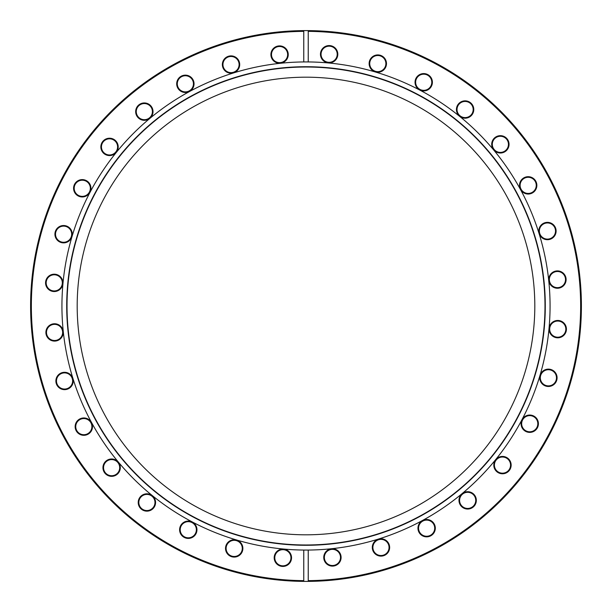 <?xml version="1.0" encoding="UTF-8"?>
<svg xmlns="http://www.w3.org/2000/svg" width="612" height="612" viewBox="0 0 612 612"><rect width="100%" height="100%" fill="white"/><g stroke="black" fill="none" stroke-linecap="round" stroke-linejoin="round"><path stroke-width="0.92" d="M534.812 306A228.812 228.812 0 0 0 306 77.189A228.812 228.812 0 0 0 77.189 306A228.812 228.812 0 0 0 306 534.812A228.812 228.812 0 0 0 534.812 306M329.134 62.914A8.675 8.675 0 0 1 320.459 54.246A8.675 8.675 0 0 1 329.134 45.571A8.675 8.675 0 0 1 337.809 54.246A8.675 8.675 0 0 1 329.134 62.914M329.134 46.168A8.078 8.078 0 0 0 321.055 54.246A8.078 8.078 0 0 0 329.134 62.317A8.078 8.078 0 0 0 337.212 54.246A8.078 8.078 0 0 0 329.134 46.168M377.803 72.27A8.675 8.675 0 0 1 369.128 63.594A8.675 8.675 0 0 1 377.803 54.919A8.675 8.675 0 0 1 386.478 63.594A8.675 8.675 0 0 1 377.803 72.27M377.803 55.516A8.078 8.078 0 0 0 369.725 63.594A8.078 8.078 0 0 0 377.803 71.673A8.078 8.078 0 0 0 385.881 63.594A8.078 8.078 0 0 0 377.803 55.516M423.718 90.936A8.675 8.675 0 0 1 415.043 82.26A8.675 8.675 0 0 1 423.718 73.585A8.675 8.675 0 0 1 432.393 82.26A8.675 8.675 0 0 1 423.718 90.936M423.718 74.182A8.078 8.078 0 0 0 415.64 82.26A8.078 8.078 0 0 0 423.718 90.339A8.078 8.078 0 0 0 431.789 82.26A8.078 8.078 0 0 0 423.718 74.182M465.105 118.2A8.675 8.675 0 0 1 456.43 109.525A8.675 8.675 0 0 1 465.105 100.85A8.675 8.675 0 0 1 473.78 109.525A8.675 8.675 0 0 1 465.105 118.2M465.105 101.447A8.078 8.078 0 0 0 457.026 109.525A8.078 8.078 0 0 0 465.105 117.596A8.078 8.078 0 0 0 473.175 109.525A8.078 8.078 0 0 0 465.105 101.447M500.379 153.015A8.675 8.675 0 0 1 491.704 144.34A8.675 8.675 0 0 1 500.379 135.665A8.675 8.675 0 0 1 509.054 144.34A8.675 8.675 0 0 1 500.379 153.015M500.379 136.262A8.078 8.078 0 0 0 492.3 144.34A8.078 8.078 0 0 0 500.379 152.411A8.078 8.078 0 0 0 508.45 144.34A8.078 8.078 0 0 0 500.379 136.262M528.179 194.042A8.675 8.675 0 0 1 519.504 185.367A8.675 8.675 0 0 1 528.179 176.692A8.675 8.675 0 0 1 536.854 185.367A8.675 8.675 0 0 1 528.179 194.042M528.179 177.289A8.078 8.078 0 0 0 520.108 185.367A8.078 8.078 0 0 0 528.179 193.438A8.078 8.078 0 0 0 536.257 185.367A8.078 8.078 0 0 0 528.179 177.289M547.449 239.705A8.675 8.675 0 0 1 538.774 231.03A8.675 8.675 0 0 1 547.449 222.355A8.675 8.675 0 0 1 556.117 231.03A8.675 8.675 0 0 1 547.449 239.705M547.449 222.952A8.078 8.078 0 0 0 539.371 231.03A8.078 8.078 0 0 0 547.449 239.108A8.078 8.078 0 0 0 555.52 231.03A8.078 8.078 0 0 0 547.449 222.952M557.433 288.244A8.675 8.675 0 0 1 548.757 279.577A8.675 8.675 0 0 1 557.433 270.902A8.675 8.675 0 0 1 566.108 279.577A8.675 8.675 0 0 1 557.433 288.244M557.433 271.498A8.078 8.078 0 0 0 549.354 279.577A8.078 8.078 0 0 0 557.433 287.648A8.078 8.078 0 0 0 565.511 279.577A8.078 8.078 0 0 0 557.433 271.498M549.683 329.134A8.078 8.078 0 0 0 557.754 337.212A8.078 8.078 0 0 0 565.832 329.134A8.078 8.078 0 0 0 557.754 321.055A8.078 8.078 0 0 0 549.683 329.134M557.754 337.809A8.675 8.675 0 0 1 549.086 329.134A8.675 8.675 0 0 1 557.754 320.459A8.675 8.675 0 0 1 566.429 329.134A8.675 8.675 0 0 1 557.754 337.809M539.73 377.803A8.675 8.675 0 0 1 548.406 369.128A8.675 8.675 0 0 1 557.081 377.803A8.675 8.675 0 0 1 548.406 386.478A8.675 8.675 0 0 1 539.73 377.803M556.484 377.803A8.078 8.078 0 0 0 548.406 369.725A8.078 8.078 0 0 0 540.327 377.803A8.078 8.078 0 0 0 548.406 385.881A8.078 8.078 0 0 0 556.484 377.803M521.661 423.718A8.078 8.078 0 0 0 529.74 431.789A8.078 8.078 0 0 0 537.818 423.718A8.078 8.078 0 0 0 529.74 415.64A8.078 8.078 0 0 0 521.661 423.718M529.74 432.393A8.675 8.675 0 0 1 521.064 423.718A8.675 8.675 0 0 1 529.74 415.043A8.675 8.675 0 0 1 538.415 423.718A8.675 8.675 0 0 1 529.74 432.393M494.404 465.105A8.078 8.078 0 0 0 502.475 473.175A8.078 8.078 0 0 0 510.553 465.105A8.078 8.078 0 0 0 502.475 457.026A8.078 8.078 0 0 0 494.404 465.105M502.475 473.78A8.675 8.675 0 0 1 493.8 465.105A8.675 8.675 0 0 1 502.475 456.43A8.675 8.675 0 0 1 511.15 465.105A8.675 8.675 0 0 1 502.475 473.78M459.589 500.379A8.078 8.078 0 0 0 467.66 508.45A8.078 8.078 0 0 0 475.738 500.379A8.078 8.078 0 0 0 467.66 492.3A8.078 8.078 0 0 0 459.589 500.379M467.66 509.054A8.675 8.675 0 0 1 458.985 500.379A8.675 8.675 0 0 1 467.66 491.704A8.675 8.675 0 0 1 476.335 500.379A8.675 8.675 0 0 1 467.66 509.054M418.562 528.179A8.078 8.078 0 0 0 426.633 536.257A8.078 8.078 0 0 0 434.711 528.179A8.078 8.078 0 0 0 426.633 520.108A8.078 8.078 0 0 0 418.562 528.179M426.633 536.854A8.675 8.675 0 0 1 417.958 528.179A8.675 8.675 0 0 1 426.633 519.504A8.675 8.675 0 0 1 435.308 528.179A8.675 8.675 0 0 1 426.633 536.854M372.892 547.449A8.078 8.078 0 0 0 380.97 555.52A8.078 8.078 0 0 0 389.048 547.449A8.078 8.078 0 0 0 380.97 539.371A8.078 8.078 0 0 0 372.892 547.449M380.97 556.117A8.675 8.675 0 0 1 372.295 547.449A8.675 8.675 0 0 1 380.97 538.774A8.675 8.675 0 0 1 389.645 547.449A8.675 8.675 0 0 1 380.97 556.117M324.352 557.433A8.078 8.078 0 0 0 332.423 565.511A8.078 8.078 0 0 0 340.502 557.433A8.078 8.078 0 0 0 332.423 549.354A8.078 8.078 0 0 0 324.352 557.433M332.423 566.108A8.675 8.675 0 0 1 323.756 557.433A8.675 8.675 0 0 1 332.423 548.757A8.675 8.675 0 0 1 341.098 557.433A8.675 8.675 0 0 1 332.423 566.108M274.191 557.754A8.675 8.675 0 0 1 282.866 549.086A8.675 8.675 0 0 1 291.542 557.754A8.675 8.675 0 0 1 282.866 566.429A8.675 8.675 0 0 1 274.191 557.754M290.945 557.754A8.078 8.078 0 0 0 282.866 549.683A8.078 8.078 0 0 0 274.788 557.754A8.078 8.078 0 0 0 282.866 565.832A8.078 8.078 0 0 0 290.945 557.754M226.119 548.406A8.078 8.078 0 0 0 234.197 556.484A8.078 8.078 0 0 0 242.275 548.406A8.078 8.078 0 0 0 234.197 540.327A8.078 8.078 0 0 0 226.119 548.406M234.197 557.081A8.675 8.675 0 0 1 225.522 548.406A8.675 8.675 0 0 1 234.197 539.73A8.675 8.675 0 0 1 242.872 548.406A8.675 8.675 0 0 1 234.197 557.081M180.211 529.74A8.078 8.078 0 0 0 188.282 537.818A8.078 8.078 0 0 0 196.36 529.74A8.078 8.078 0 0 0 188.282 521.661A8.078 8.078 0 0 0 180.211 529.74M188.282 538.415A8.675 8.675 0 0 1 179.607 529.74A8.675 8.675 0 0 1 188.282 521.064A8.675 8.675 0 0 1 196.957 529.74A8.675 8.675 0 0 1 188.282 538.415M138.825 502.475A8.078 8.078 0 0 0 146.895 510.553A8.078 8.078 0 0 0 154.974 502.475A8.078 8.078 0 0 0 146.895 494.404A8.078 8.078 0 0 0 138.825 502.475M146.895 511.15A8.675 8.675 0 0 1 138.22 502.475A8.675 8.675 0 0 1 146.895 493.8A8.675 8.675 0 0 1 155.57 502.475A8.675 8.675 0 0 1 146.895 511.15M103.55 467.66A8.078 8.078 0 0 0 111.621 475.738A8.078 8.078 0 0 0 119.7 467.66A8.078 8.078 0 0 0 111.621 459.589A8.078 8.078 0 0 0 103.55 467.66M111.621 476.335A8.675 8.675 0 0 1 102.946 467.66A8.675 8.675 0 0 1 111.621 458.985A8.675 8.675 0 0 1 120.296 467.66A8.675 8.675 0 0 1 111.621 476.335M75.146 426.633A8.675 8.675 0 0 1 83.821 417.958A8.675 8.675 0 0 1 92.496 426.633A8.675 8.675 0 0 1 83.821 435.308A8.675 8.675 0 0 1 75.146 426.633M91.892 426.633A8.078 8.078 0 0 0 83.821 418.562A8.078 8.078 0 0 0 75.743 426.633A8.078 8.078 0 0 0 83.821 434.711A8.078 8.078 0 0 0 91.892 426.633M56.48 380.97A8.078 8.078 0 0 0 64.551 389.048A8.078 8.078 0 0 0 72.629 380.97A8.078 8.078 0 0 0 64.551 372.892A8.078 8.078 0 0 0 56.48 380.97M64.551 389.645A8.675 8.675 0 0 1 55.883 380.97A8.675 8.675 0 0 1 64.551 372.295A8.675 8.675 0 0 1 73.226 380.97A8.675 8.675 0 0 1 64.551 389.645M46.489 332.423A8.078 8.078 0 0 0 54.567 340.502A8.078 8.078 0 0 0 62.646 332.423A8.078 8.078 0 0 0 54.567 324.352A8.078 8.078 0 0 0 46.489 332.423M54.567 341.098A8.675 8.675 0 0 1 45.892 332.423A8.675 8.675 0 0 1 54.567 323.756A8.675 8.675 0 0 1 63.243 332.423A8.675 8.675 0 0 1 54.567 341.098M54.246 291.542A8.675 8.675 0 0 1 45.571 282.866A8.675 8.675 0 0 1 54.246 274.191A8.675 8.675 0 0 1 62.914 282.866A8.675 8.675 0 0 1 54.246 291.542M54.246 274.788A8.078 8.078 0 0 0 46.168 282.866A8.078 8.078 0 0 0 54.246 290.945A8.078 8.078 0 0 0 62.317 282.866A8.078 8.078 0 0 0 54.246 274.788M63.594 242.872A8.675 8.675 0 0 1 54.919 234.197A8.675 8.675 0 0 1 63.594 225.522A8.675 8.675 0 0 1 72.27 234.197A8.675 8.675 0 0 1 63.594 242.872M63.594 226.119A8.078 8.078 0 0 0 55.516 234.197A8.078 8.078 0 0 0 63.594 242.275A8.078 8.078 0 0 0 71.673 234.197A8.078 8.078 0 0 0 63.594 226.119M82.26 196.957A8.675 8.675 0 0 1 73.585 188.282A8.675 8.675 0 0 1 82.26 179.607A8.675 8.675 0 0 1 90.936 188.282A8.675 8.675 0 0 1 82.26 196.957M82.26 180.211A8.078 8.078 0 0 0 74.182 188.282A8.078 8.078 0 0 0 82.26 196.36A8.078 8.078 0 0 0 90.339 188.282A8.078 8.078 0 0 0 82.26 180.211M109.525 155.57A8.675 8.675 0 0 1 100.85 146.895A8.675 8.675 0 0 1 109.525 138.22A8.675 8.675 0 0 1 118.2 146.895A8.675 8.675 0 0 1 109.525 155.57M109.525 138.825A8.078 8.078 0 0 0 101.447 146.895A8.078 8.078 0 0 0 109.525 154.974A8.078 8.078 0 0 0 117.596 146.895A8.078 8.078 0 0 0 109.525 138.825M144.34 120.296A8.675 8.675 0 0 1 135.665 111.621A8.675 8.675 0 0 1 144.34 102.946A8.675 8.675 0 0 1 153.015 111.621A8.675 8.675 0 0 1 144.34 120.296M144.34 103.55A8.078 8.078 0 0 0 136.262 111.621A8.078 8.078 0 0 0 144.34 119.7A8.078 8.078 0 0 0 152.411 111.621A8.078 8.078 0 0 0 144.34 103.55M185.367 92.496A8.675 8.675 0 0 1 176.692 83.821A8.675 8.675 0 0 1 185.367 75.146A8.675 8.675 0 0 1 194.042 83.821A8.675 8.675 0 0 1 185.367 92.496M185.367 75.743A8.078 8.078 0 0 0 177.289 83.821A8.078 8.078 0 0 0 185.367 91.892A8.078 8.078 0 0 0 193.438 83.821A8.078 8.078 0 0 0 185.367 75.743M231.03 73.226A8.675 8.675 0 0 1 222.355 64.551A8.675 8.675 0 0 1 231.03 55.883A8.675 8.675 0 0 1 239.705 64.551A8.675 8.675 0 0 1 231.03 73.226M231.03 56.48A8.078 8.078 0 0 0 222.952 64.551A8.078 8.078 0 0 0 231.03 72.629A8.078 8.078 0 0 0 239.108 64.551A8.078 8.078 0 0 0 231.03 56.48M279.577 63.243A8.675 8.675 0 0 1 270.902 54.567A8.675 8.675 0 0 1 279.577 45.892A8.675 8.675 0 0 1 288.244 54.567A8.675 8.675 0 0 1 279.577 63.243M279.577 46.489A8.078 8.078 0 0 0 271.498 54.567A8.078 8.078 0 0 0 279.577 62.646A8.078 8.078 0 0 0 287.648 54.567A8.078 8.078 0 0 0 279.577 46.489M66.716 306A239.284 239.284 0 0 1 306 66.716A239.284 239.284 0 0 1 545.284 306A239.284 239.284 0 0 1 306 545.284A239.284 239.284 0 0 1 66.716 306M67.014 306A238.986 238.986 0 0 1 306 67.014A238.986 238.986 0 0 1 544.986 306A238.986 238.986 0 0 1 306 544.986A238.986 238.986 0 0 1 67.014 306M308.241 61.942L308.241 31.357A274.65 274.65 0 0 1 580.65 306A274.65 274.65 0 0 1 308.241 580.643L308.241 550.058A244.066 244.066 0 0 0 550.066 306A244.066 244.066 0 0 0 303.759 61.942A244.066 244.066 0 0 0 61.934 306A244.066 244.066 0 0 0 303.759 550.058L303.759 581.392A275.4 275.4 0 0 1 30.6 306A275.4 275.4 0 0 1 308.241 30.608A275.4 275.4 0 0 1 581.4 306A275.4 275.4 0 0 1 303.759 581.392L303.759 580.643A274.65 274.65 0 0 1 31.35 306A274.65 274.65 0 0 1 303.759 31.357L303.759 61.942M308.241 31.357L308.241 30.608L308.241 31.357M303.759 550.058A244.066 244.066 0 0 0 308.241 550.058M303.759 30.608L303.759 31.357L303.759 30.608"/></g></svg>
